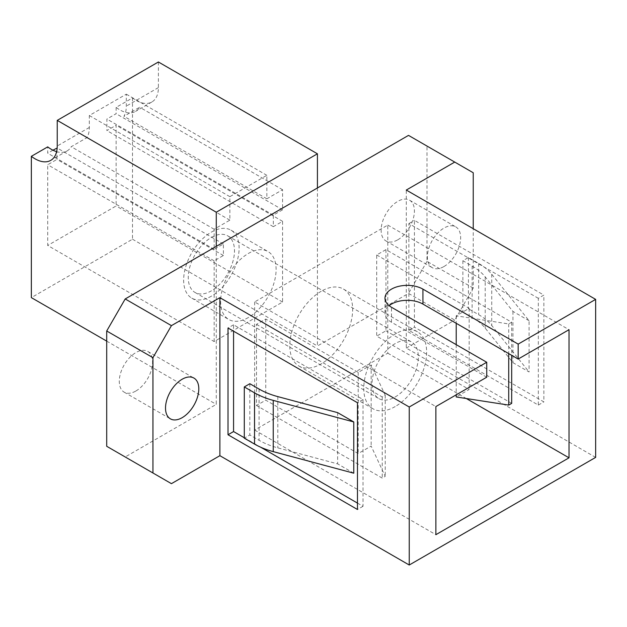 <?xml version="1.0" encoding="UTF-8"?>
<svg xmlns="http://www.w3.org/2000/svg" width="627" height="627" viewBox="0 0 627 627"><rect width="100%" height="100%" fill="white"/><g stroke="black" fill="none" stroke-linecap="round" stroke-linejoin="round"><path stroke-width="0.47" stroke-dasharray="3.13 2.35" d="M395.19 396.962A32.69 18.873 120 0 0 416.547 368.159A32.69 18.873 120 0 0 411.539 341.966A32.69 18.873 120 0 0 395.19 343.58A32.69 18.873 120 0 0 373.833 372.391A32.69 18.873 120 0 0 378.849 398.584A32.69 18.873 120 0 0 395.19 396.962M211.377 237.453A32.69 18.873 -60 0 1 227.719 235.838A32.69 18.873 -60 0 1 232.735 262.031A32.69 18.873 -60 0 1 211.377 290.842A32.69 18.873 -60 0 1 195.028 292.456A32.69 18.873 -60 0 1 190.02 266.263A32.69 18.873 -60 0 1 211.377 237.453M211.377 296.179A39.227 22.65 -60 0 1 191.76 298.123A39.227 22.65 -60 0 1 185.749 266.687A39.227 22.65 -60 0 1 211.377 232.115A39.227 22.65 -60 0 1 230.987 230.172A39.227 22.65 -60 0 1 237.006 261.608A39.227 22.65 -60 0 1 211.377 296.179M248.363 317.528A39.227 22.65 -60 0 1 228.745 319.472A39.227 22.65 -60 0 1 222.734 288.036A39.227 22.65 -60 0 1 248.363 253.473A39.227 22.65 -60 0 1 267.972 251.529A39.227 22.65 -60 0 1 273.991 282.965A39.227 22.65 -60 0 1 248.363 317.528M158.396 61.987L158.396 87.608A31.381 18.12 60 0 1 151.891 101.974A31.381 18.12 60 0 1 136.2 100.422A31.381 18.12 60 0 1 132.501 97.93L116.136 107.374A31.381 18.12 -120 0 0 119.835 109.874A31.381 18.12 -120 0 0 135.526 111.426A31.381 18.12 -120 0 0 139.656 107.217L123.934 116.293A31.381 18.12 -120 0 0 126.309 106.135L126.309 94.175L89.324 115.525L89.324 127.485A31.381 18.12 60 0 1 86.949 137.65L71.235 146.718A31.381 18.12 60 0 1 67.105 150.927A31.381 18.12 60 0 1 56.618 151.663M395.19 406.57A44.462 25.668 -60 0 1 372.963 408.773A44.462 25.668 -60 0 1 366.144 373.151A44.462 25.668 -60 0 1 395.19 333.972A44.462 25.668 -60 0 1 417.417 331.769A44.462 25.668 -60 0 1 424.236 367.398A44.462 25.668 -60 0 1 395.19 406.57M321.22 291.265A44.462 25.668 120 0 0 292.174 330.445A44.462 25.668 120 0 0 298.993 366.066A44.462 25.668 120 0 0 321.22 363.864A44.462 25.668 120 0 0 350.266 324.692A44.462 25.668 120 0 0 343.447 289.063A44.462 25.668 120 0 0 321.22 291.265M444.01 266.499A23.536 13.59 120 0 0 459.387 245.753A23.536 13.59 120 0 0 455.782 226.896A23.536 13.59 120 0 0 444.01 228.063A23.536 13.59 120 0 0 428.633 248.801A23.536 13.59 120 0 0 432.246 267.666A23.536 13.59 120 0 0 444.01 266.499M397.777 239.804A23.536 13.59 120 0 0 413.154 219.066A23.536 13.59 120 0 0 409.549 200.201A23.536 13.59 120 0 0 397.777 201.369A23.536 13.59 120 0 0 382.399 222.107A23.536 13.59 120 0 0 386.013 240.972A23.536 13.59 120 0 0 397.777 239.804M135.926 390.989A23.536 13.59 120 0 0 151.303 370.243A23.536 13.59 120 0 0 147.698 351.386A23.536 13.59 120 0 0 135.926 352.546A23.536 13.59 120 0 0 120.549 373.292A23.536 13.59 120 0 0 124.154 392.149A23.536 13.59 120 0 0 135.926 390.989M214.152 341.55L214.152 260.84L223.392 255.502L223.392 243.966L214.152 249.303L214.152 229.231L229.866 220.155L229.866 196.674L266.851 175.317L266.851 198.806L282.573 189.73L282.573 209.802L273.325 215.139L273.325 226.676L282.573 221.331L282.573 302.049L214.152 341.55L47.715 245.463L47.715 164.752L56.963 159.407L56.963 147.878M171.43 483.66L125.196 456.965L216.276 404.384L216.276 246.372M125.196 456.965L106.708 446.291M317.427 187.967L317.427 345.986L408.506 293.405L454.74 320.091L473.228 288.067L473.228 228.698M408.506 135.385L473.228 172.754M473.228 288.067L426.995 261.373L426.995 146.067M426.995 261.373L408.506 293.405M538.327 298.311L408.875 223.573L408.875 330.343L538.327 405.081L538.327 298.311L543.868 295.105L414.423 220.375L414.423 327.137L543.868 401.876L543.868 295.105M529.078 320.734L512.949 311.423L485.204 276.875A65.38 37.745 0 0 0 472.123 266.067L462.875 260.73L468.424 257.525L478.652 263.434A65.38 37.745 180 0 1 491.733 274.242L529.078 320.734L529.078 371.983L512.949 362.672L485.204 328.125A65.38 37.745 0 0 0 472.123 317.317L462.875 311.98L468.424 308.774L478.652 314.683A65.38 37.745 180 0 1 491.733 325.491L529.078 371.983M512.949 311.423L512.949 362.672M595.65 457.397L406.288 348.063L406.288 190.052M357.468 503.089L363.017 506.295L363.017 399.524L233.565 324.794L233.565 331.197M244.295 437.748L260.722 447.239M337.639 412.637L337.639 463.886L277.808 447.866A65.38 37.745 180 0 1 259.084 440.311L249.836 434.973L244.295 438.179M353.769 473.197L337.639 463.886M254.648 301.94L254.648 430.059L387.792 353.189L387.792 225.069L254.648 301.94L435.875 406.57M256.498 324.363L382.243 396.962L385.221 395.245L371.153 364.938L358.205 372.407L265.746 319.025L256.498 324.363L256.498 405.504L382.243 478.103L385.221 476.387L371.153 446.079L358.205 453.548L265.746 400.167L256.498 405.504M265.746 319.025L265.746 400.167M376.702 254.962L469.161 308.351L456.213 315.82L508.724 323.947L511.695 322.231L385.942 249.624L376.702 254.962L376.702 336.111L469.161 389.492L456.213 396.962M385.942 249.624L385.942 330.774L376.702 336.111M106.708 341.127L216.276 404.384M132.501 97.93L132.501 239.216L31.35 297.621M132.501 239.216L317.427 345.986M406.288 348.063L454.74 320.091M254.648 430.059L435.875 534.69M486.732 377.211L391.491 322.231A22.227 12.838 180 0 1 384.978 313.155A22.227 12.838 180 0 1 389.14 305.678M387.792 225.069L569.018 329.7M387.792 353.189L466.323 398.529M382.243 396.962L382.243 478.103M385.221 395.245L385.221 476.387M371.153 364.938L371.153 446.079M358.205 372.407L358.205 453.548M469.161 308.351L469.161 389.492M456.213 315.82L456.213 323.297M456.213 344.646L456.213 394.83M508.724 323.947L508.724 353.604M511.695 322.231L511.695 355.321M511.695 403.373L385.942 330.774M233.565 324.794L228.016 327.992M363.017 399.524L357.468 402.73M363.017 506.295L357.468 509.492M249.836 383.724L249.836 434.973M408.875 223.573L414.423 220.375M408.875 330.343L414.423 327.137M538.327 405.081L543.868 401.876M468.424 257.525L468.424 308.774M462.875 260.73L462.875 311.98M116.136 107.374L116.136 113.714L106.896 119.052L106.896 130.581L116.136 125.243L116.136 205.962L47.715 245.463M52.95 150.198L47.715 153.215L47.715 146.883M266.851 175.317L126.309 94.175M229.866 196.674L89.324 115.525M282.573 209.802L116.136 113.714M282.573 189.73L139.656 107.217M266.851 198.806L123.934 116.293M229.866 220.155L86.949 137.65M214.152 229.231L71.235 146.718M214.152 249.303L47.715 153.215M214.152 260.84L47.715 164.752M282.573 302.049L116.136 205.962M282.573 221.331L116.136 125.243M273.325 226.676L106.896 130.581M273.325 215.139L106.896 119.052M223.392 243.966L57.167 147.996M223.392 255.502L56.963 159.407M89.324 127.485L57.237 146.013M158.396 87.608L126.309 106.135M391.491 322.231L391.491 307.277M277.808 396.617L277.808 447.866M259.084 389.061L259.084 440.311M491.733 274.242L491.733 325.491M478.652 263.434L478.652 314.683M472.123 266.067L472.123 317.317M485.204 276.875L485.204 328.125M227.719 235.838L411.539 341.966M191.76 298.123L228.745 319.472M67.105 150.927L50.74 160.379M372.963 408.773L298.993 366.066M409.549 200.201L455.782 226.896M147.698 351.386L193.923 378.073M151.891 101.974L135.526 111.426M124.154 392.149L170.387 418.844M386.013 240.972L432.246 267.666M417.417 331.769L343.447 289.063M384.978 313.155L384.978 298.201M230.987 230.172L267.972 251.529M195.028 292.456L378.849 398.584"/><path stroke-width="0.94" d="M106.708 341.127L31.35 297.621L31.35 156.327A31.381 18.12 -120 0 0 35.049 158.819A31.381 18.12 -120 0 0 50.74 160.379A31.381 18.12 -120 0 0 57.237 146.013L57.237 120.384L216.276 212.208L317.427 153.803L317.427 187.967L125.196 298.954L171.43 325.64L152.941 357.672L152.941 472.985L171.43 483.66L219.881 455.688L219.881 297.668L171.43 325.64M56.618 151.663A31.381 18.12 60 0 1 51.414 149.375A31.381 18.12 60 0 1 47.715 146.883L31.35 156.327M182.159 417.676A23.536 13.59 120 0 0 197.536 396.938A23.536 13.59 120 0 0 193.923 378.073A23.536 13.59 120 0 0 182.159 379.241A23.536 13.59 120 0 0 166.782 399.979A23.536 13.59 120 0 0 170.387 418.844A23.536 13.59 120 0 0 182.159 417.676M152.941 357.672L106.708 330.985L106.708 446.291L152.941 472.985M106.708 330.985L125.196 298.954M473.228 228.698L473.228 172.754L408.506 135.385L317.427 187.967M595.65 299.377L518.168 344.113L422.927 289.133A22.227 12.838 0 0 0 398.701 286.351A22.227 12.838 0 0 0 384.978 298.201A22.227 12.838 0 0 0 391.491 307.277L486.732 362.265L409.243 407.001L409.243 565.013L595.65 457.397L595.65 299.377L406.288 190.052L454.74 162.079M233.565 331.197L233.565 431.556L244.295 437.748M260.722 447.239L357.468 503.089M353.769 421.947L337.639 412.637L277.808 396.617A65.38 37.745 180 0 1 259.084 389.061L249.836 383.724L244.295 386.93L244.295 438.179L254.523 444.081A65.38 37.745 0 0 0 273.247 451.636L353.769 473.197L353.769 421.947L273.247 400.387L273.247 451.636M409.243 407.001L219.881 297.668M409.243 565.013L219.881 455.688M228.016 327.992L228.016 434.762L357.468 509.492L357.468 402.73L228.016 327.992M486.732 362.265L486.732 377.211L435.875 406.57L435.875 534.69L569.018 457.82L569.018 329.7L518.168 359.059L518.168 344.113M389.14 305.678A22.227 12.838 180 0 1 422.927 304.079L518.168 359.059M466.323 398.529L569.018 457.82M456.213 323.297L456.213 344.646M456.213 394.83L456.213 396.962L508.724 405.089L511.695 403.373L511.695 355.321M508.724 353.604L508.724 405.089M233.565 431.556L228.016 434.762M244.295 386.93L254.523 392.831A65.38 37.745 0 0 0 273.247 400.387M216.276 246.372L216.276 212.208M57.237 120.384L158.396 61.987L317.427 153.803M57.167 147.996L52.95 150.198M422.927 304.079L422.927 289.133M254.523 392.831L254.523 444.081"/></g></svg>
